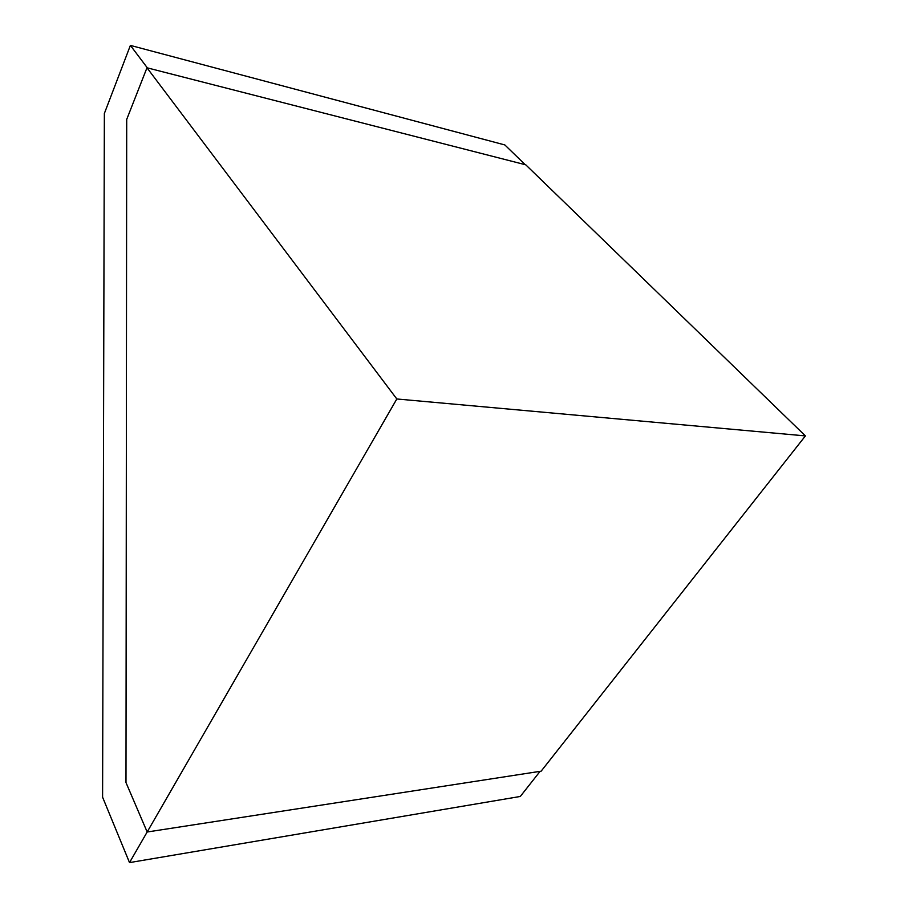 <?xml version="1.0" encoding="UTF-8"?>
<svg xmlns="http://www.w3.org/2000/svg" width="908" height="908" viewBox="0 0 908 908"><rect width="100%" height="100%" fill="white"/><g stroke="black" fill="none" stroke-linecap="round" stroke-linejoin="round"><path stroke-width="1.36" d="M147.175 831.978L129.515 862.6L102.593 797.201L104.363 113.477L130.389 45.4L147.346 67.873M129.515 862.6L520.295 796.464L540.101 771.335M130.389 45.4L504.859 144.951L525.21 164.689M147.175 832L125.985 782.56L126.711 119.402L146.982 67.782L525.766 164.825L805.407 435.908L396.819 398.975L147.175 832L541.134 771.176L805.407 435.908M146.982 67.782L396.819 398.975"/></g></svg>
